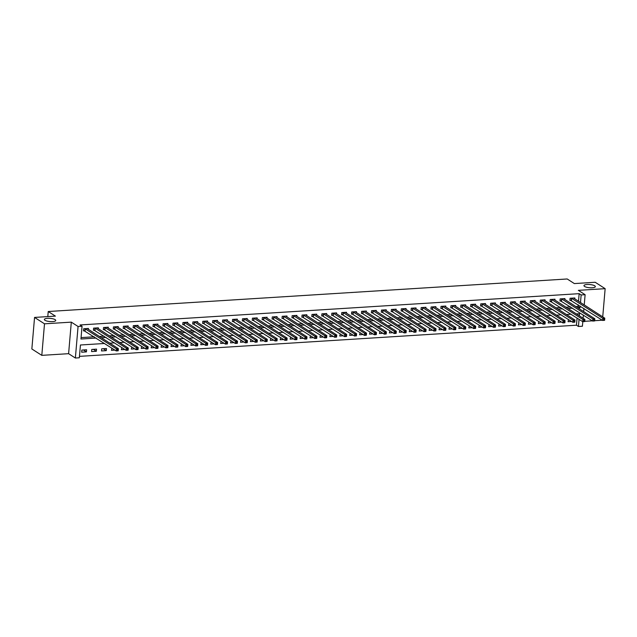 <?xml version="1.0" encoding="UTF-8"?>
<svg xmlns="http://www.w3.org/2000/svg" width="637" height="637" viewBox="0 0 637 637"><rect width="100%" height="100%" fill="white"/><g stroke="black" fill="none" stroke-linecap="round" stroke-linejoin="round"><path stroke-width="0.96" d="M55.132 319.647A5.701 1.6 -175.1 0 1 55.738 320.451A5.701 1.6 -175.1 0 1 51.294 321.629A5.701 1.6 -175.1 0 1 44.972 320.284A5.701 1.6 -175.1 0 1 44.367 319.479A5.701 1.6 -175.1 0 1 48.81 318.301A5.701 1.6 -175.1 0 1 55.132 319.647M594.735 285.814A5.701 1.6 -175.1 0 1 595.332 286.618A5.701 1.6 -175.1 0 1 590.897 287.797A5.701 1.6 -175.1 0 1 584.567 286.451A5.701 1.6 -175.1 0 1 583.97 285.639A5.701 1.6 -175.1 0 1 588.413 284.46A5.701 1.6 -175.1 0 1 594.735 285.814M104.603 343.478L80.437 344.991L79.338 357.779L75.365 358.026L78.072 326.486L82.046 326.24L80.947 339.027L96.187 338.072M68.605 353.678L71.304 322.139L44.502 323.819L34.557 317.425L31.85 348.965L41.803 355.358L68.605 353.678L75.365 358.026M584.758 321.311L592.33 320.841M594.687 320.69L602.26 320.212M582.799 321.677L582.409 326.232L578.444 326.478L579.057 319.312M79.458 356.362L576.453 325.204L578.444 326.478M44.502 323.819L41.803 355.358M602.729 316.876L605.15 288.665L578.348 290.345L585.116 294.7L584.233 304.98M34.557 317.425L55.403 316.119L48.237 311.517L567.193 278.974L574.351 283.576L595.197 282.271L605.15 288.665M576.453 325.204L577.066 318.03M577.361 314.574L577.425 313.826M568.538 319.551L568.061 321.701L571.548 321.486M558.617 320.172L558.139 322.322L561.619 322.107M548.688 320.801L548.21 322.943L551.69 322.728M538.759 321.422L538.281 323.572L541.769 323.349M528.837 322.043L528.36 324.193L531.839 323.97M518.908 322.664L518.43 324.814L521.918 324.599M508.987 323.285L508.501 325.435L511.989 325.22M499.058 323.907L498.58 326.056L502.06 325.841M489.128 324.536L488.651 326.677L492.138 326.462M479.207 325.157L478.721 327.307L482.209 327.084M469.278 325.778L468.8 327.928L472.28 327.705M459.349 326.399L458.871 328.549L462.358 328.334M449.427 327.02L448.942 329.17L452.429 328.955M439.498 327.641L439.02 329.791L442.5 329.576M429.569 328.27L429.091 330.412L432.579 330.197M419.648 328.891L419.17 331.041L422.649 330.818M409.718 329.512L409.241 331.662L412.72 331.439M399.789 330.133L399.311 332.283L402.799 332.068M389.868 330.754L389.39 332.904L392.87 332.689M379.939 331.375L379.461 333.525L382.941 333.31M370.009 332.004L369.532 334.146L373.019 333.931M360.088 332.625L359.61 334.775L363.09 334.552M350.159 333.247L349.681 335.396L353.161 335.173M340.23 333.868L339.752 336.017L343.239 335.803M330.308 334.489L329.831 336.639L333.31 336.424M320.379 335.11L319.901 337.26L323.389 337.045M310.458 335.739L309.972 337.881L313.46 337.666M300.529 336.36L300.051 338.51L303.531 338.287M290.599 336.981L290.122 339.131L293.609 338.908M280.678 337.602L280.192 339.752L283.68 339.537M270.749 338.223L270.271 340.373L273.751 340.158M260.82 338.844L260.342 340.994L263.829 340.779M250.898 339.473L250.413 341.615L253.9 341.4M240.969 340.094L240.491 342.244L243.971 342.021M231.04 340.715L230.562 342.865L234.05 342.642M221.119 341.336L220.641 343.486L224.12 343.271M211.189 341.958L210.712 344.107L214.191 343.892M201.26 342.579L200.782 344.728L204.27 344.513M191.339 343.208L190.861 345.35L194.341 345.135M181.41 343.829L180.932 345.979L184.411 345.756M171.48 344.45L171.003 346.6L174.49 346.377M161.559 345.071L161.081 347.221L164.561 347.006M151.63 345.692L151.152 347.842L154.632 347.627M141.701 346.313L141.223 348.463L144.71 348.248M131.779 346.942L131.302 349.084L134.781 348.869M121.85 347.563L121.372 349.713L124.86 349.49M111.929 348.184L111.443 350.334L114.931 350.111M106.467 348.527L101.705 348.821L101.522 350.955L106.283 350.653L106.467 348.527M96.537 349.148L91.776 349.45L91.593 351.576L96.354 351.282L96.537 349.148M86.616 349.769L81.847 350.071L81.663 352.197L86.433 351.903L86.616 349.769M578.5 301.301L579.152 293.665L80.055 324.958L82.046 326.24M81.066 337.61L94.196 336.79M99.372 336.463L104.126 336.169M109.293 335.842L114.047 335.548M119.223 335.221L123.976 334.927M129.152 334.6L133.905 334.298M139.073 333.979L143.827 333.677M149.002 333.35L153.756 333.055M158.931 332.729L163.685 332.434M168.853 332.108L173.606 331.813M178.782 331.487L183.536 331.192M188.711 330.866L193.465 330.563M198.633 330.245L203.386 329.942M208.562 329.616L213.315 329.321M218.491 328.995L223.245 328.7M228.412 328.373L233.166 328.079M238.342 327.752L243.095 327.458M248.271 327.131L253.024 326.829M258.192 326.51L262.946 326.208M268.121 325.881L272.875 325.587M278.043 325.26L282.804 324.966M287.972 324.639L292.725 324.344M297.901 324.018L302.655 323.723M307.822 323.397L312.576 323.094M317.752 322.776L322.505 322.473M327.681 322.147L332.434 321.852M337.602 321.526L342.356 321.231M347.531 320.905L352.285 320.61M357.461 320.284L362.214 319.989M367.382 319.663L372.135 319.36M377.311 319.041L382.065 318.739M387.24 318.412L391.994 318.118M397.162 317.791L401.915 317.497M407.091 317.17L411.844 316.876M417.02 316.549L421.774 316.255M426.941 315.928L431.695 315.626M436.871 315.307L441.624 315.004M446.8 314.678L451.553 314.383M456.721 314.057L461.475 313.762M466.65 313.436L471.404 313.141M476.572 312.815L481.325 312.52M486.501 312.194L491.254 311.891M496.43 311.573L501.184 311.27M506.351 310.952L511.105 310.649M516.281 310.323L521.034 310.028M526.21 309.701L530.963 309.407M536.131 309.08L540.885 308.786M546.06 308.459L550.814 308.157M555.99 307.838L560.743 307.536M565.911 307.217L570.664 306.915M575.84 306.588L578.062 306.453L578.205 304.757M574.757 298.896L574.837 297.965L570.075 298.259L569.892 300.393L571.182 300.314M564.828 299.517L564.908 298.586L560.146 298.888L559.963 301.014L561.253 300.935M554.907 300.138L554.986 299.207L550.217 299.509L550.034 301.635L551.331 301.556M544.977 300.76L545.057 299.828L540.295 300.131L540.112 302.264L541.402 302.177M535.048 301.381L535.128 300.457L530.366 300.752L530.183 302.886L531.473 302.806M525.127 302.002L525.207 301.078L520.437 301.373L520.254 303.507L521.552 303.427M515.198 302.631L515.277 301.699L510.516 301.994L510.333 304.128L511.622 304.048M505.268 303.252L505.348 302.32L500.586 302.623L500.403 304.749L501.693 304.669M495.347 303.873L495.427 302.941L490.657 303.244L490.474 305.37L491.772 305.29M485.418 304.494L485.498 303.562L480.736 303.865L480.553 305.999L481.843 305.911M475.497 305.115L475.576 304.191L470.807 304.486L470.624 306.62L471.913 306.54M465.567 305.736L465.647 304.812L460.877 305.107L460.702 307.241L461.992 307.161M455.638 306.365L455.718 305.434L450.956 305.728L450.773 307.862L452.063 307.782M445.717 306.986L445.796 306.055L441.027 306.357L440.844 308.483L442.134 308.404M435.788 307.607L435.867 306.676L431.106 306.978L430.923 309.104L432.212 309.025M425.858 308.228L425.938 307.297L421.176 307.599L420.993 309.733L422.283 309.646M415.937 308.849L416.017 307.926L411.247 308.22L411.064 310.354L412.362 310.275M406.008 309.471L406.088 308.547L401.326 308.841L401.143 310.975L402.433 310.896M396.079 310.1L396.158 309.168L391.397 309.463L391.214 311.597L392.503 311.517M386.157 310.721L386.237 309.789L381.467 310.092L381.284 312.218L382.582 312.138M376.228 311.342L376.308 310.41L371.546 310.713L371.363 312.839L372.653 312.759M366.299 311.963L366.379 311.031L361.617 311.334L361.434 313.468L362.724 313.38M356.378 312.584L356.457 311.66L351.688 311.955L351.505 314.089L352.802 314.009M346.448 313.205L346.528 312.281L341.766 312.576L341.583 314.71L342.873 314.63M336.519 313.834L336.599 312.902L331.837 313.197L331.654 315.331L332.944 315.251M326.598 314.455L326.677 313.523L321.908 313.826L321.725 315.952L323.023 315.872M316.669 315.076L316.748 314.145L311.987 314.447L311.804 316.573L313.093 316.493M306.739 315.697L306.819 314.766L302.057 315.068L301.874 317.202L303.164 317.115M296.818 316.318L296.898 315.395L292.128 315.689L291.953 317.823L293.243 317.744M286.889 316.939L286.969 316.016L282.207 316.31L282.024 318.444L283.314 318.365M276.968 317.568L277.047 316.637L272.278 316.931L272.095 319.065L273.384 318.986M267.038 318.189L267.118 317.258L262.356 317.56L262.173 319.686L263.463 319.607M257.109 318.811L257.189 317.879L252.427 318.182L252.244 320.307L253.534 320.228M247.188 319.432L247.267 318.5L242.498 318.803L242.315 320.937L243.605 320.849M237.259 320.053L237.338 319.129L232.577 319.424L232.394 321.558L233.683 321.478M227.329 320.674L227.409 319.75L222.647 320.045L222.464 322.179L223.754 322.099M217.408 321.303L217.488 320.371L212.718 320.666L212.535 322.8L213.833 322.72M207.479 321.924L207.558 320.992L202.797 321.295L202.614 323.421L203.904 323.341M197.55 322.545L197.629 321.613L192.868 321.916L192.685 324.042L193.974 323.962M187.628 323.166L187.708 322.234L182.938 322.537L182.755 324.671L184.053 324.583M177.699 323.787L177.779 322.863L173.017 323.158L172.834 325.292L174.124 325.212M167.77 324.408L167.85 323.485L163.088 323.779L162.905 325.913L164.195 325.833M157.849 325.037L157.928 324.106L153.159 324.4L152.976 326.534L154.273 326.455M147.919 325.658L147.999 324.727L143.237 325.029L143.054 327.155L144.344 327.076M137.99 326.279L138.07 325.348L133.308 325.65L133.125 327.776L134.415 327.697M128.069 326.9L128.148 325.969L123.379 326.271L123.196 328.405L124.494 328.318M118.14 327.522L118.219 326.598L113.458 326.892L113.275 329.026L114.564 328.947M108.218 328.143L108.298 327.219L103.528 327.514L103.345 329.647L104.635 329.568M98.289 328.772L98.369 327.84L93.599 328.135L93.424 330.269L94.714 330.189M88.36 329.393L88.439 328.461L83.678 328.764L83.495 330.89L84.785 330.81M48.237 311.517L47.799 316.597M71.304 322.139L78.072 326.486M579.152 293.665L581.143 294.947L585.116 294.7M579.351 315.848L579.535 313.699L576.318 313.898M571.142 314.224L566.389 314.519M561.221 314.845L556.467 315.148M551.292 315.466L546.538 315.769M541.362 316.087L536.609 316.39M531.441 316.716L526.688 317.011M521.512 317.337L516.758 317.632M511.583 317.959L506.829 318.253M501.661 318.58L496.908 318.874M491.732 319.201L486.979 319.503M481.803 319.822L477.049 320.124M471.882 320.451L467.128 320.745M461.952 321.072L457.199 321.367M452.023 321.693L447.27 321.988M442.102 322.314L437.348 322.609M432.173 322.935L427.419 323.238M422.243 323.556L417.49 323.859M412.322 324.185L407.569 324.48M402.393 324.806L397.639 325.101M392.472 325.427L387.718 325.722M382.542 326.048L377.789 326.343M372.613 326.67L367.86 326.972M362.692 327.291L357.938 327.593M352.763 327.92L348.009 328.214M342.833 328.541L338.08 328.835M332.912 329.162L328.159 329.456M322.983 329.783L318.229 330.077M313.054 330.404L308.3 330.707M303.132 331.025L298.379 331.328M293.203 331.654L288.45 331.949M283.274 332.275L278.52 332.57M273.353 332.896L268.599 333.191M263.423 333.517L258.67 333.812M253.494 334.138L248.741 334.441M243.573 334.759L238.819 335.062M233.644 335.388L228.89 335.683M223.722 336.01L218.961 336.304M213.793 336.631L209.04 336.925M203.864 337.252L199.11 337.546M193.943 337.873L189.189 338.175M184.013 338.494L179.26 338.796M174.084 339.123L169.331 339.417M164.163 339.744L159.409 340.039M154.234 340.365L149.48 340.66M144.304 340.986L139.551 341.281M134.383 341.607L129.63 341.91M124.454 342.228L119.7 342.531M114.525 342.857L109.771 343.152M583.938 308.443L583.667 311.62M583.365 315.076L583.094 318.253M577.831 307.87L580.052 307.735L580.196 306.039M580.49 302.575L581.143 294.947M101.363 337.745L106.116 337.443M111.284 337.124L116.038 336.822M121.213 336.503L125.967 336.201M131.142 335.874L135.896 335.58M141.064 335.253L145.817 334.958M150.993 334.632L155.746 334.337M160.922 334.011L165.676 333.716M170.843 333.39L175.597 333.087M180.773 332.769L185.526 332.466M190.702 332.14L195.455 331.845M200.623 331.519L205.377 331.224M210.552 330.898L215.306 330.603M220.482 330.277L225.235 329.982M230.403 329.655L235.157 329.353M240.332 329.034L245.086 328.732M250.253 328.405L255.015 328.111M260.183 327.784L264.936 327.49M270.112 327.163L274.865 326.869M280.033 326.542L284.787 326.248M289.962 325.921L294.716 325.618M299.892 325.3L304.645 324.997M309.813 324.671L314.567 324.376M319.742 324.05L324.496 323.755M329.671 323.429L334.425 323.134M339.593 322.808L344.346 322.513M349.522 322.187L354.276 321.884M359.451 321.566L364.205 321.263M369.372 320.937L374.126 320.642M379.302 320.315L384.055 320.021M389.231 319.694L393.985 319.4M399.152 319.073L403.906 318.779M409.081 318.452L413.835 318.15M419.011 317.831L423.764 317.529M428.932 317.202L433.686 316.908M438.861 316.581L443.615 316.286M448.782 315.96L453.536 315.665M458.712 315.339L463.465 315.044M468.641 314.718L473.395 314.415M478.562 314.097L483.316 313.794M488.491 313.468L493.245 313.173M498.421 312.847L503.174 312.552M508.342 312.226L513.096 311.931M518.271 311.604L523.025 311.31M528.2 310.983L532.954 310.681M538.122 310.362L542.875 310.06M548.051 309.733L552.805 309.439M557.98 309.112L562.734 308.818M567.901 308.491L572.655 308.197M578.062 306.453L580.052 307.735M83.431 349.968L86.433 351.903M93.352 349.347L96.354 351.282M103.282 348.726L106.283 350.653M603.844 319.241L603.772 320.093L604.569 320.045L604.64 319.193L602.785 318.309L604.776 318.182L604.593 320.315L602.602 320.435L602.785 318.309L571.365 298.18M573.547 298.044L604.776 318.182L604.64 319.193M603.772 320.093L602.602 320.435L569.932 299.9M593.923 319.862L593.843 320.714L594.639 320.666L594.711 319.814L592.864 318.93L594.847 318.803L594.663 320.937L592.681 321.064L592.864 318.93L561.436 298.801M563.618 298.665L594.847 318.803L594.711 319.814M593.843 320.714L592.681 321.064L560.003 300.521M583.994 320.491L583.922 321.343L584.71 321.287L584.79 320.435L582.935 319.551L584.917 319.432L584.734 321.558L582.751 321.685L582.935 319.551L551.515 299.43M553.688 299.286L584.917 319.432L584.79 320.435M583.922 321.343L582.751 321.685L550.081 301.15M574.064 321.112L573.993 321.964L574.789 321.916L574.861 321.056L573.005 320.172L574.996 320.053L574.813 322.179L572.822 322.306L573.005 320.172L541.585 300.051M543.767 299.916L574.996 320.053L574.861 321.056M573.993 321.964L572.822 322.306L540.152 301.771M564.143 321.733L564.063 322.585L564.86 322.537L564.931 321.685L563.084 320.801L565.067 320.674L564.884 322.808L562.901 322.927L563.084 320.801L531.656 300.672M533.838 300.537L565.067 320.674L564.931 321.685M564.063 322.585L562.901 322.927L530.223 302.392M554.214 322.354L554.142 323.206L554.938 323.158L555.01 322.306L553.155 321.422L555.138 321.295L554.954 323.429L552.972 323.548L553.155 321.422L521.735 301.293M523.917 301.158L555.138 321.295L555.01 322.306M554.142 323.206L552.972 323.548L520.302 303.013M544.285 322.975L544.213 323.827L545.009 323.779L545.081 322.927L543.226 322.043L545.216 321.916L545.033 324.05L543.043 324.169L543.226 322.043L511.806 301.914M513.987 301.779L545.216 321.916L545.081 322.927M544.213 323.827L543.043 324.169L510.372 303.634M534.363 323.596L534.284 324.448L535.08 324.4L535.152 323.548L533.304 322.664L535.287 322.537L535.104 324.671L533.121 324.798L533.304 322.664L501.876 302.535M504.058 302.4L535.287 322.537L535.152 323.548M534.284 324.448L533.121 324.798L500.443 304.255M524.434 324.225L524.362 325.077L525.159 325.021L525.23 324.169L523.375 323.285L525.358 323.166L525.175 325.292L523.192 325.419L523.375 323.285L491.955 303.164M494.137 303.021L525.358 323.166L525.23 324.169M524.362 325.077L523.192 325.419L490.522 304.884M514.505 324.846L514.433 325.698L515.229 325.65L515.301 324.79L513.446 323.907L515.437 323.787L515.253 325.913L513.271 326.04L513.446 323.907L482.026 303.785M484.208 303.65L515.437 323.787L515.301 324.79M514.433 325.698L513.271 326.04L480.593 305.505M504.584 325.467L504.512 326.319L505.3 326.271L505.372 325.419L503.525 324.536L505.507 324.408L505.324 326.542L503.341 326.662L503.525 324.536L472.097 304.406M474.278 304.271L505.507 324.408L505.372 325.419M504.512 326.319L503.341 326.662L470.663 306.126M494.654 326.088L494.583 326.94L495.379 326.892L495.451 326.04L493.595 325.157L495.578 325.029L495.403 327.163L493.412 327.283L493.595 325.157L462.175 305.027M464.357 304.892L495.578 325.029L495.451 326.04M494.583 326.94L493.412 327.283L460.742 306.747M484.725 326.709L484.653 327.561L485.45 327.514L485.521 326.662L483.674 325.778L485.657 325.65L485.474 327.784L483.491 327.904L483.674 325.778L452.246 305.649M454.428 305.513L485.657 325.65L485.521 326.662M484.653 327.561L483.491 327.904L450.813 307.368M474.804 327.33L474.732 328.182L475.521 328.135L475.592 327.283L473.745 326.399L475.728 326.271L475.544 328.405L473.562 328.533L473.745 326.399L442.317 306.27M444.499 306.134L475.728 326.271L475.592 327.283M474.732 328.182L473.562 328.533L440.892 307.99M464.875 327.959L464.803 328.811L465.599 328.756L465.671 327.904L463.816 327.02L465.806 326.9L465.623 329.026L463.632 329.154L463.816 327.02L432.396 306.899M434.577 306.755L465.806 326.9L465.671 327.904M464.803 328.811L463.632 329.154L430.962 308.619M454.945 328.581L454.874 329.433L455.67 329.385L455.742 328.525L453.894 327.641L455.877 327.522L455.694 329.647L453.711 329.775L453.894 327.641L422.466 307.52M424.648 307.384L455.877 327.522L455.742 328.525M454.874 329.433L453.711 329.775L421.033 309.24M445.024 329.202L444.952 330.054L445.741 330.006L445.82 329.154L443.965 328.27L445.948 328.143L445.765 330.277L443.782 330.396L443.965 328.27L412.537 308.141M414.719 308.005L445.948 328.143L445.82 329.154M444.952 330.054L443.782 330.396L411.112 309.861M435.095 329.823L435.023 330.675L435.819 330.627L435.891 329.775L434.036 328.891L436.026 328.764L435.843 330.898L433.853 331.017L434.036 328.891L402.616 308.762M404.798 308.627L436.026 328.764L435.891 329.775M435.023 330.675L433.853 331.017L401.183 310.482M425.174 330.444L425.094 331.296L425.89 331.248L425.962 330.396L424.115 329.512L426.097 329.385L425.914 331.519L423.931 331.638L424.115 329.512L392.687 309.383M394.868 309.248L426.097 329.385L425.962 330.396M425.094 331.296L423.931 331.638L391.253 311.103M415.244 331.065L415.173 331.917L415.961 331.869L416.041 331.017L414.185 330.133L416.168 330.006L415.985 332.14L414.002 332.267L414.185 330.133L382.765 310.004M384.939 309.869L416.168 330.006L416.041 331.017M415.173 331.917L414.002 332.267L381.332 311.724M405.315 331.694L405.243 332.546L406.04 332.49L406.111 331.638L404.256 330.754L406.247 330.635L406.064 332.761L404.073 332.888L404.256 330.754L372.836 310.633M375.018 310.49L406.247 330.635L406.111 331.638M405.243 332.546L404.073 332.888L371.403 312.353M395.394 332.315L395.314 333.167L396.11 333.119L396.182 332.259L394.335 331.375L396.318 331.256L396.134 333.382L394.152 333.509L394.335 331.375L362.907 311.254M365.089 311.119L396.318 331.256L396.182 332.259M395.314 333.167L394.152 333.509L361.474 312.974M385.465 332.936L385.393 333.788L386.181 333.74L386.261 332.888L384.406 332.004L386.388 331.877L386.205 334.003L384.222 334.13L384.406 332.004L352.986 311.875M355.159 311.74L386.388 331.877L386.261 332.888M385.393 333.788L384.222 334.13L351.552 313.595M375.535 333.557L375.464 334.409L376.26 334.361L376.332 333.509L374.476 332.625L376.467 332.498L376.284 334.632L374.293 334.751L374.476 332.625L343.056 312.496M345.238 312.361L376.467 332.498L376.332 333.509M375.464 334.409L374.293 334.751L341.623 314.216M365.614 334.178L365.534 335.03L366.331 334.982L366.402 334.13L364.555 333.247L366.538 333.119L366.355 335.253L364.372 335.373L364.555 333.247L333.127 313.117M335.309 312.982L366.538 333.119L366.402 334.13M365.534 335.03L364.372 335.373L331.694 314.837M355.685 334.799L355.613 335.651L356.409 335.603L356.481 334.751L354.626 333.868L356.609 333.74L356.425 335.874L354.443 336.002L354.626 333.868L323.206 313.738M325.388 313.603L356.609 333.74L356.481 334.751M355.613 335.651L354.443 336.002L321.773 315.458M345.756 335.428L345.684 336.28L346.48 336.225L346.552 335.373L344.697 334.489L346.687 334.369L346.504 336.495L344.513 336.623L344.697 334.489L313.277 314.367M315.458 314.224L346.687 334.369L346.552 335.373M345.684 336.28L344.513 336.623L311.843 316.087M335.834 336.049L335.755 336.901L336.551 336.846L336.623 335.994L334.775 335.11L336.758 334.99L336.575 337.116L334.592 337.244L334.775 335.11L303.347 314.989M305.529 314.853L336.758 334.99L336.623 335.994M335.755 336.901L334.592 337.244L301.914 316.708M325.905 336.67L325.833 337.522L326.63 337.475L326.701 336.623L324.846 335.739L326.829 335.611L326.654 337.737L324.663 337.865L324.846 335.739L293.426 315.61M295.608 315.474L326.829 335.611L326.701 336.623M325.833 337.522L324.663 337.865L291.993 317.33M315.976 337.292L315.904 338.143L316.7 338.096L316.772 337.244L314.917 336.36L316.908 336.232L316.724 338.366L314.742 338.486L314.917 336.36L283.497 316.231M285.679 316.095L316.908 336.232L316.772 337.244M315.904 338.143L314.742 338.486L282.064 317.951M306.055 337.913L305.983 338.765L306.771 338.717L306.843 337.865L304.996 336.981L306.978 336.854L306.795 338.988L304.812 339.107L304.996 336.981L273.568 316.852M275.749 316.716L306.978 336.854L306.843 337.865M305.983 338.765L304.812 339.107L272.142 318.572M296.125 338.534L296.054 339.386L296.85 339.338L296.922 338.486L295.066 337.602L297.057 337.475L296.874 339.609L294.883 339.736L295.066 337.602L263.646 317.473M265.828 317.337L297.057 337.475L296.922 338.486M296.054 339.386L294.883 339.736L262.213 319.193M286.196 339.163L286.124 340.015L286.921 339.959L286.992 339.107L285.145 338.223L287.128 338.104L286.945 340.23L284.962 340.357L285.145 338.223L253.717 318.102M255.899 317.959L287.128 338.104L286.992 339.107M286.124 340.015L284.962 340.357L252.284 319.822M276.275 339.784L276.203 340.636L276.991 340.58L277.071 339.728L275.216 338.844L277.199 338.725L277.015 340.851L275.033 340.978L275.216 338.844L243.788 318.723M245.97 318.588L277.199 338.725L277.071 339.728M276.203 340.636L275.033 340.978L242.363 320.443M266.346 340.405L266.274 341.257L267.07 341.209L267.142 340.357L265.287 339.473L267.277 339.346L267.094 341.472L265.103 341.599L265.287 339.473L233.867 319.344M236.048 319.209L267.277 339.346L267.142 340.357M266.274 341.257L265.103 341.599L232.433 321.064M256.416 341.026L256.345 341.878L257.141 341.83L257.213 340.978L255.365 340.094L257.348 339.967L257.165 342.101L255.182 342.22L255.365 340.094L223.937 319.965M226.119 319.83L257.348 339.967L257.213 340.978M256.345 341.878L255.182 342.22L222.504 321.685M246.495 341.647L246.423 342.499L247.212 342.451L247.291 341.599L245.436 340.715L247.419 340.588L247.236 342.722L245.253 342.841L245.436 340.715L214.008 320.586M216.19 320.451L247.419 340.588L247.291 341.599M246.423 342.499L245.253 342.841L212.583 322.306M236.566 342.268L236.494 343.12L237.29 343.072L237.362 342.22L235.507 341.336L237.497 341.209L237.314 343.343L235.324 343.47L235.507 341.336L204.087 321.207M206.269 321.072L237.497 341.209L237.362 342.22M236.494 343.12L235.324 343.47L202.654 322.927M226.645 342.897L226.565 343.749L227.361 343.693L227.433 342.841L225.586 341.958L227.568 341.838L227.385 343.964L225.402 344.091L225.586 341.958L194.158 321.836M196.339 321.693L227.568 341.838L227.433 342.841M226.565 343.749L225.402 344.091L192.724 323.556M216.715 343.518L216.644 344.37L217.432 344.314L217.512 343.462L215.656 342.579L217.639 342.459L217.456 344.585L215.473 344.713L215.656 342.579L184.236 322.457M186.41 322.322L217.639 342.459L217.512 343.462M216.644 344.37L215.473 344.713L182.803 324.177M206.786 344.139L206.714 344.991L207.511 344.943L207.582 344.091L205.727 343.208L207.718 343.08L207.535 345.206L205.544 345.334L205.727 343.208L174.307 323.078M176.489 322.943L207.718 343.08L207.582 344.091M206.714 344.991L205.544 345.334L172.874 324.798M196.865 344.76L196.785 345.612L197.581 345.565L197.653 344.713L195.806 343.829L197.788 343.701L197.605 345.835L195.623 345.955L195.806 343.829L164.378 323.7M166.56 323.564L197.788 343.701L197.653 344.713M196.785 345.612L195.623 345.955L162.945 325.419M186.936 345.381L186.864 346.233L187.652 346.186L187.732 345.334L185.877 344.45L187.859 344.322L187.676 346.456L185.693 346.576L185.877 344.45L154.457 324.321M156.638 324.185L187.859 344.322L187.732 345.334M186.864 346.233L185.693 346.576L153.023 326.04M177.006 346.002L176.935 346.854L177.731 346.807L177.803 345.955L175.947 345.071L177.938 344.943L177.755 347.077L175.764 347.205L175.947 345.071L144.527 324.942M146.709 324.806L177.938 344.943L177.803 345.955M176.935 346.854L175.764 347.205L143.094 326.662M167.085 346.632L167.005 347.483L167.802 347.428L167.873 346.576L166.026 345.692L168.009 345.572L167.826 347.698L165.843 347.826L166.026 345.692L134.598 325.571M136.78 325.427L168.009 345.572L167.873 346.576M167.005 347.483L165.843 347.826L133.165 327.291M157.156 347.253L157.084 348.105L157.88 348.049L157.952 347.197L156.097 346.313L158.08 346.194L157.896 348.32L155.914 348.447L156.097 346.313L124.677 326.192M126.859 326.056L158.08 346.194L157.952 347.197M157.084 348.105L155.914 348.447L123.244 327.912M147.227 347.874L147.155 348.726L147.951 348.678L148.023 347.826L146.168 346.942L148.158 346.815L147.975 348.941L145.992 349.068L146.168 346.942L114.748 326.813M116.929 326.677L148.158 346.815L148.023 347.826M147.155 348.726L145.992 349.068L113.314 328.533M137.305 348.495L137.234 349.347L138.022 349.299L138.094 348.447L136.246 347.563L138.229 347.436L138.046 349.57L136.063 349.689L136.246 347.563L104.818 327.434M107 327.299L138.229 347.436L138.094 348.447M137.234 349.347L136.063 349.689L103.385 329.154M127.376 349.116L127.304 349.968L128.101 349.92L128.172 349.068L126.317 348.184L128.3 348.057L128.125 350.191L126.134 350.31L126.317 348.184L94.897 328.055M97.079 327.92L128.3 348.057L128.172 349.068M127.304 349.968L126.134 350.31L93.464 329.775M117.447 349.737L117.375 350.589L118.171 350.541L118.243 349.689L116.388 348.805L118.378 348.678L118.195 350.812L116.213 350.939L116.388 348.805L84.968 328.676M87.15 328.541L118.378 348.678L118.243 349.689M117.375 350.589L116.213 350.939L83.535 330.396M571.66 298.307L571.477 300.433M571.453 298.212L571.27 300.346M561.73 298.928L561.555 301.054M561.531 298.833L561.348 300.967M551.809 299.549L551.626 301.683M551.602 299.454L551.419 301.588M541.88 300.17L541.697 302.304M541.673 300.083L541.49 302.209M531.959 300.791L531.776 302.925M531.752 300.704L531.569 302.83M522.029 301.412L521.846 303.546M521.822 301.325L521.639 303.451M512.1 302.042L511.917 304.168M511.893 301.946L511.71 304.08M502.179 302.663L501.996 304.789M501.972 302.567L501.789 304.701M492.25 303.284L492.067 305.418M492.043 303.188L491.86 305.322M482.32 303.905L482.137 306.039M482.113 303.817L481.93 305.943M472.399 304.526L472.216 306.66M472.192 304.438L472.009 306.564M462.47 305.147L462.287 307.281M462.263 305.059L462.08 307.185M452.541 305.776L452.358 307.902M452.334 305.68L452.159 307.814M442.619 306.397L442.436 308.523M442.412 306.301L442.229 308.435M432.69 307.018L432.507 309.152M432.483 306.923L432.3 309.056M422.761 307.639L422.578 309.773M422.562 307.552L422.379 309.678M412.84 308.26L412.657 310.394M412.633 308.173L412.45 310.299M402.91 308.881L402.727 311.015M402.703 308.794L402.52 310.92M392.981 309.51L392.806 311.636M392.782 309.415L392.599 311.549M383.06 310.131L382.877 312.257M382.853 310.036L382.67 312.17M373.131 310.752L372.948 312.886M372.924 310.657L372.741 312.791M363.209 311.374L363.026 313.508M363.002 311.286L362.819 313.412M353.28 311.995L353.097 314.129M353.073 311.907L352.89 314.033M343.351 312.616L343.168 314.75M343.144 312.528L342.961 314.654M333.43 313.245L333.247 315.371M333.223 313.149L333.04 315.283M323.5 313.866L323.317 315.992M323.293 313.77L323.11 315.904M313.571 314.487L313.388 316.613M313.364 314.391L313.181 316.525M303.65 315.108L303.467 317.242M303.443 315.02L303.26 317.146M293.721 315.729L293.538 317.863M293.514 315.641L293.331 317.767M283.791 316.35L283.608 318.484M283.584 316.263L283.409 318.389M273.87 316.979L273.687 319.105M273.663 316.884L273.48 319.018M263.941 317.6L263.758 319.726M263.734 317.505L263.551 319.639M254.012 318.221L253.829 320.347M253.813 318.126L253.63 320.26M244.09 318.842L243.907 320.976M243.883 318.755L243.7 320.881M234.161 319.463L233.978 321.597M233.954 319.376L233.771 321.502M224.232 320.085L224.049 322.218M224.033 319.997L223.85 322.123M214.311 320.714L214.128 322.84M214.104 320.618L213.921 322.752M204.381 321.335L204.198 323.461M204.174 321.239L203.991 323.373M194.452 321.956L194.277 324.082M194.253 321.86L194.07 323.994M184.531 322.577L184.348 324.711M184.324 322.489L184.141 324.615M174.602 323.198L174.419 325.332M174.395 323.11L174.212 325.236M164.68 323.819L164.497 325.953M164.473 323.731L164.29 325.857M154.751 324.448L154.568 326.574M154.544 324.352L154.361 326.486M144.822 325.069L144.639 327.195M144.615 324.974L144.432 327.107M134.901 325.69L134.718 327.816M134.694 325.595L134.511 327.729M124.971 326.311L124.788 328.445M124.764 326.216L124.581 328.35M115.042 326.932L114.859 329.066M114.835 326.845L114.652 328.971M105.121 327.553L104.938 329.687M104.914 327.466L104.731 329.592M95.192 328.182L95.009 330.308M94.985 328.087L94.802 330.221M85.262 328.803L85.079 330.929M85.055 328.708L84.88 330.842"/></g></svg>
